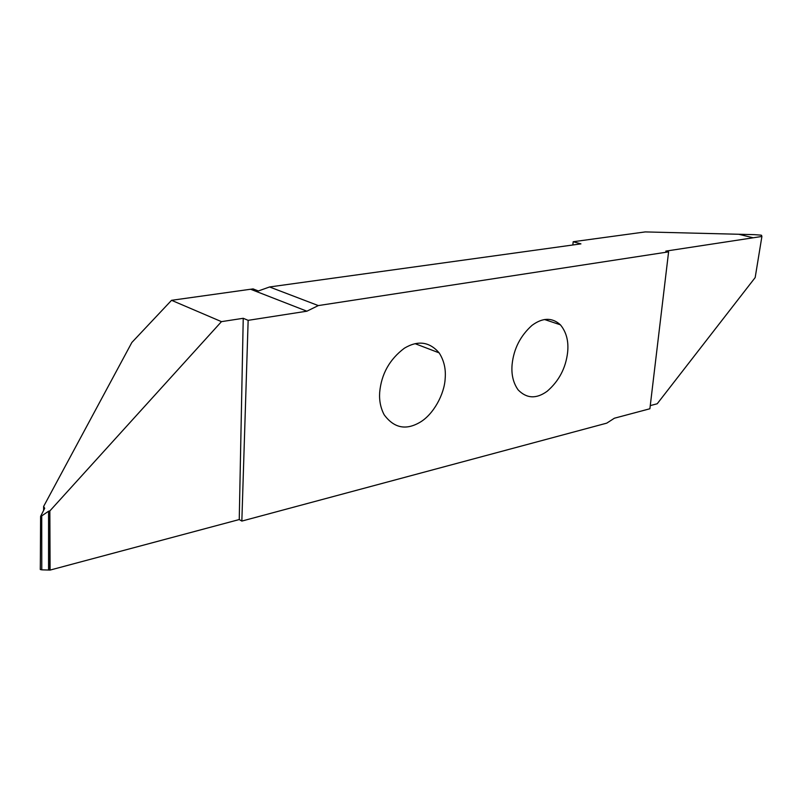<?xml version="1.0" encoding="UTF-8"?>
<svg xmlns="http://www.w3.org/2000/svg" width="802" height="802" viewBox="0 0 802 802"><rect width="100%" height="100%" fill="white"/><g stroke="black" fill="none" stroke-linecap="round" stroke-linejoin="round"><path stroke-width="1.2" d="M567.605 352.499C565.741 368.158 558.934 381.07 547.195 391.236C536.368 399.095 526.683 398.644 518.132 389.892C513.18 382.865 511.175 374.333 512.127 364.278C513.781 348.79 520.398 335.827 531.957 325.411C542.623 317.522 552.107 317.321 560.397 324.81C566.402 332.098 568.808 341.331 567.605 352.499M43.619 510.283L43.619 506.453L131.849 342.484L171.548 300.309L253.061 288.9L258.374 290.966L269.572 286.966L318.304 305.582L668.597 251.858L665.79 251.116L761.9 236.46L755.173 277.572L657.209 403.767L650.272 405.601M572.849 244.991L573.179 241.733L645.219 231.918L754.451 234.655L761.168 235.156L761.9 236.46M445.17 378.494C444.478 394.083 433.381 414.744 419.626 422.494C405.672 430.514 393.852 427.927 384.148 414.744C380.599 407.937 379.115 400.489 379.677 392.389C381.351 374.043 389.592 359.306 404.388 348.198C417.892 340.138 429.481 341.702 439.155 352.88C443.987 360.419 445.992 368.95 445.17 378.494M40.3 568.849L40.27 569.5L41.784 569.841L50.085 570.082L239.247 519.546L241.843 521.079L606.753 423.145L614.382 418.223L649.891 408.759L668.597 251.858M753.168 237.783L738.732 234.264L753.178 237.783M41.784 569.841L41.734 515.886L40.611 516.348L44.691 508.308L43.619 506.453M40.3 569.52L40.611 516.348M41.734 515.886L48.571 511.235L48.561 569.641M49.824 569.901L49.844 510.894L48.571 511.235M50.085 570.082L49.844 510.894M239.247 519.546L243.237 318.294L221.462 321.642L49.874 510.914M243.237 318.294L248.149 320.339L241.843 521.079M221.462 321.642L171.548 300.309M248.149 320.339L306.895 311.196L318.304 305.582M573.179 241.733L580.939 243.868L269.572 286.966M761.649 235.407L761.499 236.349M306.895 311.196L250.846 289.342M415.115 343.677L439.155 352.88M40.27 569.5L40.321 564.869M544.568 319.527L560.397 324.81"/></g></svg>
